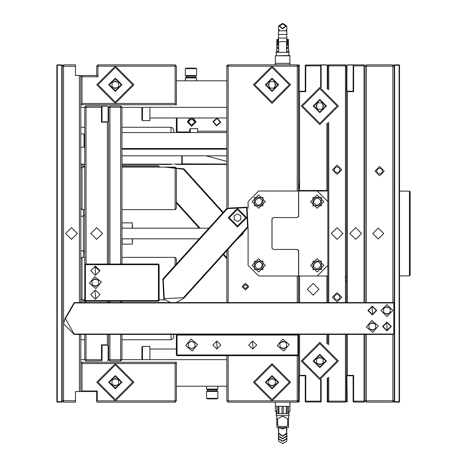 <?xml version="1.0" encoding="UTF-8"?>
<svg xmlns="http://www.w3.org/2000/svg" width="467" height="467" viewBox="0 0 467 467"><rect width="100%" height="100%" fill="white"/><g stroke="black" fill="none" stroke-linecap="round" stroke-linejoin="round"><path stroke-width="0.7" d="M132.336 228.188L132.336 222.876L132.552 228.188M132.552 238.812L132.336 244.124L122.138 244.124L122.138 238.812M122.138 228.188L121.928 223.092M132.336 238.812L132.336 244.124M173.712 334.413L173.712 337.063L173.712 334.413M286.569 51.189L289.067 51.347L288.904 53.156M278.706 51.347L276.213 51.347L278.706 51.189M278.706 49.438L277.614 48.154L276.797 48.154L276.505 50.623L277.083 51.189L276.505 50.623M286.72 39.321L288.478 39.444L288.478 46.659L287.66 47.476L287.66 48.154L288.478 48.154L288.769 50.623L288.197 51.189L288.769 50.623M286.569 51.347L288.478 51.189M185.346 68.626L186.193 68.118L195.755 68.118L196.607 68.626L185.346 68.626L185.346 75.549L196.607 75.549L196.607 68.626M185.346 80.797L185.346 77.954L196.607 77.954L196.607 80.797M196.607 77.954L195.755 77.306L186.193 77.306L185.346 77.954M186.193 77.306L186.193 76.197L195.755 76.197L196.607 75.549M299.359 401.924L297.467 401.924M327.297 377.99L327.297 401.713L327.828 401.182L327.828 401.924L327.081 401.924M298.617 91.217L299.149 90.995L299.149 65.287L298.617 65.818L298.617 216.25L297.298 217.564L273.376 217.564L272.057 218.883L272.057 248.117L273.376 249.436L297.298 249.436L298.617 250.75L298.617 302.546M84.749 134.578L84.083 133.912L84.083 147.193L84.749 146.527M83.43 209.601L83.43 257.399M278.636 431.993L278.285 428.969L278.706 428.969L278.554 427.679M286.72 427.679L286.569 428.969L286.995 428.969L286.639 431.993M288.478 411.211L290.007 411.211L288.478 411.462M276.797 411.462L275.267 411.211L275.378 403.686M276.797 411.211L275.267 411.211L275.518 411.462M289.896 403.686L290.007 411.211M278.706 30.81L286.569 30.81L286.995 34.418L278.285 34.418L278.706 30.81M286.569 34.418L286.995 38.031L278.285 38.031L278.706 34.418M286.569 38.031L286.995 41.645L278.285 41.645L278.706 38.031M276.371 55.538L276.371 52.351L288.904 52.351L288.904 55.538M275.267 55.789L289.756 55.538L290.007 63.314L275.267 63.314L275.267 55.789L290.007 55.789M80.762 208.323L82.04 209.601L82.04 167.11L84.749 167.098L83.43 165.779L83.43 167.11M189.73 132.587L189.73 129.161L190.291 128.6L197.699 128.6L197.699 132.587M190.291 132.587L190.291 128.6M327.081 65.076L327.828 65.076L327.828 65.818L326.871 64.866L305.628 65.018M297.467 65.076L299.359 65.076M83.43 299.89L83.43 301.221L80.762 301.221M141.927 359.643L141.927 346.923L142.488 346.368L149.895 346.368L149.895 359.643M142.488 359.643L142.488 346.368M298.571 335.744L298.53 342.118M409.471 191.114L410.137 191.779L410.137 275.221L409.471 275.886L409.471 191.114L399.53 191.114M277.083 415.811L276.505 416.377L276.797 418.846L277.614 418.846L282.64 416.079L287.66 418.846L288.478 418.846L288.478 427.556L276.96 427.679L276.797 425.215L277.614 425.215L278.729 426.511L278.671 427.679M289.896 402.134L289.896 406.348L275.378 406.348L275.378 402.134M288.478 406.348L288.478 413.686L276.797 413.686L276.797 406.348M276.832 413.669L278.069 413.669L278.069 406.372L276.832 406.372L276.832 413.669M283.288 413.669L286.283 413.669L286.283 406.372L283.288 406.372L283.288 413.669M278.992 413.669L281.986 413.669L281.986 406.372L278.992 406.372L278.992 413.669M287.205 413.669L288.443 413.669L288.443 406.372L287.205 406.372L287.205 413.669M276.797 413.686L288.478 413.686M276.213 415.653L289.067 415.653L276.213 415.653L276.213 413.844M288.478 418.846L288.769 416.377L288.197 415.811M175.096 209.601L175.096 167.11L176.368 168.383L176.368 208.323L175.096 209.601L121.928 209.601M142.488 107.357L142.488 120.632L141.927 120.077L141.927 107.357M149.895 107.357L149.895 120.632L142.488 120.632M217.85 398.374L216.997 398.882L207.441 398.882L206.589 398.374L217.85 398.374L217.85 391.451L206.589 391.451L206.589 398.374M217.85 386.203L217.85 389.046L206.589 389.046L206.589 386.203M206.589 389.046L207.441 389.694L216.997 389.694L217.85 389.046M216.997 389.694L216.997 390.803L207.441 390.803L206.589 391.451M173.712 132.587L173.712 129.937L173.712 132.587M175.096 265.46L175.096 257.399L176.368 258.677L176.368 264.053M80.762 298.617L82.04 299.89L82.04 257.399L84.749 257.399M298.53 124.882L298.571 131.256M205.317 149.183L205.492 148.518M171.056 334.413L171.056 339.719L121.928 339.719M121.928 127.281L171.056 127.281L172.936 128.063L173.712 129.937L172.936 128.063L171.056 127.281L171.056 132.587M272.016 388.194L277.993 382.216L272.016 376.244L266.038 382.216L272.016 388.194M361.569 233.5L355.714 239.355L349.859 233.5L355.714 227.645L361.569 233.5M193.291 117.976L195.953 121.963L191.639 126.277L187.325 121.963L189.987 117.976M319.031 289.271L313.176 295.126L307.321 289.271L313.176 283.416L319.031 289.271M319.819 378.288L337.133 360.973L319.819 343.659L302.505 360.973L319.819 378.288M319.819 354.33L326.456 360.973L319.819 367.611L313.176 360.973L319.819 354.33M319.819 379.56L338.406 360.973L319.819 342.381L301.227 360.973L319.819 379.56M289.33 84.784L272.016 67.47L254.702 84.784L272.016 102.098L289.33 84.784M265.379 84.784L272.016 78.141L278.653 84.784L272.016 91.421L265.379 84.784M290.602 84.784L272.016 66.191L253.423 84.784L272.016 103.37L290.602 84.784M220.85 345.037L216.869 349.024L212.882 345.037L216.869 341.056L220.85 345.037M256.704 345.037L252.717 349.024L248.736 345.037L252.717 341.056L256.704 345.037M191.085 339.089L185.691 345.592L192.194 350.986L197.588 344.483L191.085 339.089M163.281 279.505L164.238 298.676L183.403 297.718L247.551 226.834L246.599 207.663L227.429 208.621L163.281 279.505L162.785 279.062L163.789 299.166L170.437 302.546M323.841 265.367L317.204 272.01L310.567 265.367L317.204 258.73L323.841 265.367M323.841 201.633L317.204 208.27L310.567 201.633L317.204 194.99L323.841 201.633M337.133 106.027L319.819 88.712L302.505 106.027L319.819 123.341L337.133 106.027M313.176 106.027L319.819 99.389L326.456 106.027L319.819 112.67L313.176 106.027M338.406 106.027L319.819 87.44L301.227 106.027L319.819 124.619L338.406 106.027M115.331 90.756L121.303 84.784L115.331 78.806L109.354 84.784L115.331 90.756M254.474 197.407L254.468 205.854L262.915 205.859L262.921 197.407L254.474 197.407M386.915 304.537L380.938 310.514L386.915 316.492L392.893 310.514L386.915 304.537M216.501 125.927L220.833 122.331L217.237 117.993L212.899 121.595L216.501 125.927L220.833 122.331L217.237 117.993M272.016 399.53L289.33 382.216L272.016 364.902L254.702 382.216L272.016 399.53M272.016 375.579L278.653 382.216L272.016 388.859L265.379 382.216L272.016 375.579M272.016 400.809L290.602 382.216L272.016 363.63L253.423 382.216L272.016 400.809M237.493 209.49L229.256 217.727L237.493 225.958L245.724 217.727L237.493 209.49M237.493 208.428L228.194 217.727L237.493 227.02L246.786 217.727L237.493 208.428M248.777 286.615L245.461 283.294L242.139 286.615L245.461 289.931L248.777 286.615M325.791 106.027L319.819 100.055L313.842 106.027L319.819 112.004L325.791 106.027M115.331 388.194L121.303 382.216L115.331 376.244L109.354 382.216L115.331 388.194M383.781 233.5L378.288 238.999L372.789 233.5L378.288 228.001L383.781 233.5M384.213 171.091L379.613 175.691L375.013 171.091L379.613 166.491L384.213 171.091M312.983 197.407L312.978 205.854L321.424 205.859L321.43 197.407L312.983 197.407M282.704 339.089L277.31 345.592L283.813 350.986L289.207 344.483L282.704 339.089M94.819 276.68L89.419 283.183L95.922 288.577L101.321 282.074L94.819 276.68M115.331 102.098L132.646 84.784L115.331 67.47L98.017 84.784L115.331 102.098M115.331 78.141L121.969 84.784L115.331 91.421L108.688 84.784L115.331 78.141M115.331 103.37L133.918 84.784L115.331 66.191L96.739 84.784L115.331 103.37M90.721 294.578L95.373 289.931L100.02 294.578L95.373 299.23L90.721 294.578M90.721 270.679L95.373 266.032L100.02 270.679L95.373 275.326L90.721 270.679M319.819 366.945L325.791 360.973L319.819 354.996L313.842 360.973L319.819 366.945M277.993 84.784L272.016 78.806L266.038 84.784L272.016 90.756L277.993 84.784M332.522 169.766L337.121 165.166L341.721 169.766L337.121 174.36L332.522 169.766M332.522 297.234L337.121 292.64L341.721 297.234L337.121 301.834L332.522 297.234M342.976 233.5L337.121 239.355L331.266 233.5L337.121 227.645L342.976 233.5M191.272 125.927L195.603 122.331L192.007 117.993L187.67 121.595L191.272 125.927M191.33 125.267L194.943 122.266L191.949 118.659L188.335 121.654L191.33 125.267M252.057 201.633L258.695 194.99L265.332 201.633L258.695 208.27L252.057 201.633M252.057 265.367L258.695 258.73L265.332 265.367L258.695 272.01L252.057 265.367M115.331 399.53L132.646 382.216L115.331 364.902L98.017 382.216L115.331 399.53M115.331 375.579L121.969 382.216L115.331 388.859L108.688 382.216L115.331 375.579M115.331 400.809L133.918 382.216L115.331 363.63L96.739 382.216L115.331 400.809M382.508 326.451L386.915 322.037L391.323 326.451L386.915 330.858L382.508 326.451M367.903 310.514L372.31 306.107L376.717 310.514L372.31 314.921L367.903 310.514M368.329 310.514L372.31 306.533L376.291 310.514L372.31 314.495L368.329 310.514M390.897 326.451L386.915 330.432L382.934 326.451L386.915 322.463L390.897 326.451M77.324 233.5L71.469 239.355L65.614 233.5L71.469 227.645L77.324 233.5M312.983 261.141L312.978 269.593L321.424 269.593L321.43 261.146L312.983 261.141M254.474 261.141L254.468 269.593L262.915 269.593L262.921 261.146L254.474 261.141M371.755 320.496L366.362 327.005L372.864 332.399L378.258 325.896L371.755 320.496M102.553 233.5L96.698 239.355L90.843 233.5L96.698 227.645L102.553 233.5M217.19 118.525L213.431 121.642L216.548 125.401L220.307 122.284L217.19 118.525M226.828 161.424L205.924 155.82L226.828 161.424M278.706 47.476L277.614 47.476L276.797 46.659L276.797 39.444L278.554 39.321M287.66 47.476L286.569 47.476M287.66 48.154L286.569 49.438M277.614 48.154L277.614 47.476M278.706 45.889L277.632 45.451L277.632 40.004L278.53 39.561M286.75 39.561L287.643 40.004L287.643 45.451L286.569 45.889M287.643 44.091L286.569 44.435M278.706 44.435L277.632 44.091M286.569 44.091L287.643 41.902L286.791 39.928M278.484 39.928L277.632 41.902L278.706 44.091M278.636 35.007L278.373 34.418M278.314 34.155L278.513 32.229M286.761 32.229L286.96 34.155M286.901 34.418L286.639 35.007M278.536 32.27L278.513 29.672M286.761 29.672L286.738 32.27M279.488 30.81L278.314 28.324L278.735 25.802L282.64 28.907L286.54 25.802L282.64 23.35L278.735 25.802M286.54 25.802L286.966 28.324L285.786 30.81M282.64 28.353L279.494 26.129L282.64 23.905L285.781 26.129L282.64 28.353M289.896 63.314L289.896 64.866M275.378 63.314L275.378 64.866M276.213 51.347L276.213 53.156M288.478 48.154L288.478 46.659M276.797 48.154L276.797 46.659M275.337 380.301L275.337 384.137L272.016 386.051L268.694 384.137L268.694 380.301L272.016 378.387L275.337 380.301M195.755 77.306L195.755 76.197M186.193 76.197L185.346 75.549M347.214 91.263L347.372 91.643L353.63 91.643L353.63 65.818L353.151 65.345L353.099 90.89L353.472 91.263L346.415 91.217L346.415 302.546L346.415 281.969L345.463 280.136L345.463 277.159L346.415 275.32L345.463 277.159L345.463 65.818L346.415 65.818L345.463 64.866L328.786 64.866L327.828 65.818L327.828 89.25M327.828 377.75L327.828 401.182L328.786 402.134L345.463 402.134L346.415 401.182L346.415 334.413L346.415 375.783L353.472 375.737L353.099 376.11L353.099 401.602L353.63 401.182L353.63 375.357L347.372 375.357L347.372 334.413M364.05 334.413L364.05 401.182L365.007 401.182L365.007 334.413M365.007 302.546L365.007 65.818L364.05 64.866L364.05 65.818L365.007 65.818M353.63 65.818L364.05 65.818L364.05 302.546M364.05 64.866L347.372 64.866L346.415 65.818L346.415 275.32L345.463 277.159M353.151 65.345L353.63 64.866M353.472 401.982L364.05 402.134L365.007 401.182M353.63 401.182L364.05 401.182L364.05 402.134M353.63 402.134L353.151 401.655M353.472 375.737L353.63 375.357M347.214 401.982L346.946 376.005M347.372 302.546L347.372 91.643M347.372 375.357L347.214 375.737M346.946 90.995L346.946 65.287M347.214 65.018L353.472 65.018M353.63 91.643L353.472 91.263M345.463 334.413L345.463 401.182L346.415 401.182L346.946 401.713M298.617 401.924L298.617 401.182L299.149 401.713L299.417 375.737L305.628 375.737L305.255 376.11L305.255 401.602L305.786 401.182L305.786 375.357L299.569 375.357L299.569 334.413M189.73 131.922L177.034 131.922L177.034 117.976M177.034 131.922L176.368 131.922L177.034 132.587L177.034 131.922M176.368 117.976L176.368 131.922M378.439 168.26L381.481 168.663L382.654 171.494L380.786 173.928L377.745 173.526L376.571 170.688L378.439 168.26L381.481 168.663L382.654 171.494L380.786 173.928L377.745 173.526L376.571 170.688L378.439 168.26M298.617 334.413L298.617 401.182M327.828 344.197L327.828 334.413L327.828 344.197M326.871 123.23L326.871 190.478L299.569 190.478L299.038 191.009L327.828 191.009L327.828 122.803L327.828 302.546L327.828 275.991L326.871 275.991L326.871 302.546M305.628 401.982L320.811 401.982M327.297 401.713L327.028 401.982M299.149 90.995L299.569 91.643L305.786 91.643L305.786 65.818L320.654 65.818L320.654 87.457M299.417 65.018L299.149 65.287M305.786 65.818L305.255 65.398L305.255 90.89L305.628 91.263L299.417 91.263M299.289 187.057L298.617 188.58L299.464 185.697L299.341 186.829L299.464 185.697L298.617 182.819L298.617 188.58L299.166 187.448M299.569 190.478L299.569 91.643M298.617 182.819L299.464 185.697L298.617 188.58M299.417 401.982L299.149 401.713M299.569 302.546L299.569 275.991L326.871 275.991M299.569 375.357L299.417 375.737M299.149 376.005L298.617 375.783M313.999 200.769L314.857 199.281L316.346 198.422M320.409 202.491L319.551 203.98L318.062 204.838M313.999 264.509L314.857 263.02L316.346 262.162M320.409 266.231L319.551 267.719L318.062 268.578M327.402 191.009L326.871 190.478M322.691 104.369L323.135 106.027L322.691 107.69M316.941 107.69L316.498 106.027L316.941 104.369M305.786 91.643L305.628 91.263M305.307 65.345L305.786 64.866M320.654 64.866L321.133 65.345L320.654 65.818M321.185 87.487L321.133 65.345M327.297 65.287L327.297 89.01M320.811 65.018L327.028 65.018M326.871 334.413L326.871 343.77M320.654 379.543L320.654 401.182L305.786 401.182M321.477 363.846L319.819 364.289L318.155 363.846M318.155 358.096L319.819 357.652L321.477 358.096M320.654 401.182L321.185 401.602L321.185 379.513M321.133 401.655L320.654 402.134M305.786 402.134L305.307 401.655M305.628 375.737L305.786 375.357M298.53 65.076L298.53 66.139L297.257 64.866L228.1 64.866L226.828 66.139L226.828 65.287L227.464 65.503M82.04 363.577L80.762 362.299L80.762 390.984L81.293 391.515L96.698 391.515L96.698 401.602L97.229 402.134L175.096 402.134L176.368 400.861L176.368 362.299L175.096 363.577L175.096 400.861L97.229 400.861L97.229 390.984L82.04 390.984L82.04 363.577L175.096 363.577M97.229 390.984L96.698 391.515M81.509 391.515L82.04 390.984M116.989 385.094L115.331 385.538L113.668 385.094M113.668 379.344L115.331 378.9L116.989 379.344M175.096 402.134L175.096 400.861L176.368 400.861M97.229 400.861L96.698 401.392M176.368 362.299L80.762 362.299L80.762 334.413M298.53 401.924L298.53 354.996L176.368 354.996L177.034 355.661L297.864 355.661L298.53 354.996L298.53 335.078L297.864 334.413L297.864 335.078L298.53 335.078L298.53 334.413M177.034 355.661L177.034 335.078L176.368 335.078L177.034 334.413L177.034 335.078L297.864 335.078L297.864 355.661M176.368 335.078L176.368 354.996M120.649 334.413L120.649 359.695L121.928 359.695L121.928 334.413M121.928 302.546L121.928 301.221M121.928 264.042L121.928 107.305L120.649 106.027L120.649 107.305L121.928 107.305M109.926 264.042L109.926 106.027L108.648 107.305L108.648 264.042L108.648 121.438L108.116 121.216L108.116 106.774L107.375 106.027L86.021 106.027L84.749 107.305L84.749 264.701L158.441 264.701L158.441 300.555L85.414 300.555L85.414 264.042L158.441 264.042L158.441 264.701L159.107 264.701L159.107 300.555L158.441 300.555L158.441 301.221L159.107 300.555M108.648 301.221L108.648 302.546L108.648 301.221M107.527 345.195L107.375 344.821L101.479 344.821L101.479 359.695L102.01 360.226L102.01 345.568L101.637 345.195L107.527 345.195L108.116 345.784L108.648 345.562L108.648 334.413L108.648 359.695L109.926 360.973L109.926 334.413M108.116 106.774L108.648 107.305L120.649 107.305L120.649 264.042M120.649 301.221L120.649 302.546M108.116 345.784L108.116 360.226L108.648 359.695L120.649 359.695L120.649 360.973L121.928 359.695M109.926 360.973L120.649 360.973M109.926 302.546L109.926 301.221M120.649 106.027L109.926 106.027M188.51 347.255L188.154 343.438L191.283 341.219L194.768 342.825L195.124 346.637L191.995 348.855L188.51 347.255M176.24 302.546L183.893 298.162L248.047 227.277L247.043 207.173L226.939 208.171L162.785 279.062M317.204 275.991L327.828 265.367L327.828 201.633L317.204 191.009L298.617 191.009M298.617 275.991L299.569 275.991M335.948 166.929L338.989 167.332L340.163 170.169L338.295 172.597L335.253 172.195L334.08 169.363L335.948 166.929M276.371 413.803L276.371 411.462M288.904 413.803L288.904 411.462M118.647 82.863L118.647 86.699L115.331 88.613L112.01 86.699L112.01 82.863L115.331 80.949L118.647 82.863M278.706 41.645L278.706 52.351M286.569 41.645L286.569 52.351M275.518 63.314L275.518 64.866M289.756 63.314L289.756 64.866M257.702 205.334L254.994 202.62L255.986 198.919L259.687 197.932L262.396 200.641L261.403 204.342L257.702 205.334M383.594 312.429L383.594 308.599L386.915 306.679L390.237 308.599L390.237 312.429L386.915 314.349L383.594 312.429M121.928 228.188L208.825 228.188M121.928 238.812L199.211 238.812M234.171 215.807L234.171 219.642L237.493 221.556L240.809 219.642L240.809 215.807L237.493 213.892L234.171 215.807M244.504 284.958L246.413 284.958L247.37 286.615L246.413 288.273L244.504 288.273L243.546 286.615L244.504 284.958M298.617 65.076L298.617 65.818M80.762 164.454L84.749 164.454M121.928 164.454L170.437 164.454M176.24 164.454L226.828 164.454M181.908 164.174L174.08 164.174M172.603 164.174L121.928 164.174M84.749 164.174L80.762 164.174M181.762 155.82L181.762 164.028L182.188 164.454L182.188 155.82M181.762 148.518L181.762 149.183M226.828 164.028L181.762 163.853M182.188 149.183L182.188 148.518M335.948 294.403L338.989 294.805L340.163 297.637L338.295 300.071L335.253 299.668L334.08 296.831L335.948 294.403M94.999 266.715L95.741 274.649L94.999 266.715L95.741 274.649L94.999 266.715L99.354 270.679M394.218 65.287L394.218 302.972L393.792 302.546L74.2 302.546L65.012 318.482L63.588 323.794L74.212 334.413L393.792 334.413L394.218 333.993L394.218 401.713L394.644 402.134L394.644 65.287L394.218 65.287L394.644 64.866L394.644 65.287L399.53 65.287L399.104 64.866L394.644 64.866M399.53 401.713L399.104 401.713L399.104 402.134L399.53 401.713L399.53 65.287M394.218 401.713L399.104 401.713L399.104 64.866M394.644 402.134L399.104 402.134M317.899 102.711L321.734 102.711L323.649 106.027L321.734 109.348L317.899 109.348L315.984 106.027L317.899 102.711M298.571 302.546L298.571 250.417M399.53 275.886L409.471 275.886M282.617 427.679L282.658 429.039L282.617 427.679M279.032 427.679L282.617 429.027M282.658 429.039L286.242 427.679M286.569 427.679L286.569 433.207L282.64 435.991L278.706 433.207L278.706 427.679M278.706 431.882L278.314 433.569L282.64 436.289L286.966 433.569L286.569 431.882M286.966 433.569L286.54 436.09L282.64 438.542L278.735 436.09L278.314 433.569M278.513 434.771L278.314 436.125L282.64 438.84L286.966 436.125L286.761 434.771M286.966 436.125L286.54 438.641L282.64 441.099L278.735 438.641L278.314 436.125M278.513 437.328L278.314 438.676L282.64 441.397L286.966 438.676L286.761 437.328M286.966 438.676L286.54 441.198L282.64 443.65L278.735 441.198L278.314 438.676M288.478 415.811L289.067 415.653L289.067 413.844M288.478 425.215L287.66 425.215L286.545 426.511L286.604 427.679M286.545 426.511L278.729 426.511M276.797 418.846L276.797 425.215M277.614 418.846L277.614 425.215M287.66 418.846L287.66 425.215M118.647 380.301L118.647 384.137L115.331 386.051L112.01 384.137L112.01 380.301L115.331 378.387L118.647 380.301M366.332 302.546L366.332 66.191L394.218 66.191L392.893 64.866L366.332 64.866L365.007 66.191L366.332 66.191L366.332 64.866M366.332 402.134L366.332 400.809L365.007 400.809L366.332 402.134L392.893 402.134L394.218 400.809L366.332 400.809L366.332 334.413M392.893 64.866L392.893 302.546M392.893 334.413L392.893 402.134M370.389 323.742L372.001 323.141L373.693 323.433M374.23 329.159L372.619 329.755L370.921 329.463M385.257 307.642L386.915 307.193L388.573 307.642M388.573 313.392L386.915 313.836L385.257 313.392M316.212 205.334L313.503 202.62L314.495 198.919L318.196 197.932L320.905 200.641L319.913 204.342L316.212 205.334M280.13 347.255L279.774 343.438L282.903 341.219L286.388 342.825L286.744 346.637L283.615 348.855L280.13 347.255M92.244 284.847L91.888 281.029L95.017 278.811L98.496 280.416L98.852 284.228L95.723 286.446L92.244 284.847M158.441 264.042L159.107 264.701M84.749 302.546L84.749 300.555L85.414 301.221L85.414 300.555L84.749 300.555L84.749 264.701L85.414 264.042M85.414 301.221L158.441 301.221M176.368 104.701L176.368 66.139L175.096 64.866L175.096 103.423L82.04 103.423L82.04 75.485L80.762 76.763L80.762 104.701L176.368 104.701L175.096 103.423M80.762 302.546L80.762 104.701L82.04 103.423M80.762 390.984L80.762 391.515L75.456 391.515L75.456 400.756L62.175 400.756L63.553 402.134L63.553 64.866L75.456 64.866L75.456 75.485L80.762 75.485L80.762 76.763L97.971 76.763L96.698 75.485L82.04 75.485M176.368 66.139L96.698 66.139L96.698 75.485M97.971 76.763L97.971 64.866L96.698 66.139M116.989 87.656L115.331 88.1L113.668 87.656M113.668 81.906L115.331 81.462L116.989 81.906M175.096 64.866L97.971 64.866M323.135 359.059L323.135 362.888L319.819 364.803L316.498 362.888L316.498 359.059L319.819 357.138L323.135 359.059M223.214 212.287L183.893 168.838L164.658 167.11M176.368 202.947L199.211 228.188M223.214 254.713L226.828 258.7M226.828 257.714L223.664 254.217M200.109 228.188L176.368 201.96M222.771 212.783L183.403 169.282L165.797 167.11M297.257 302.546L297.257 275.991L258.695 275.991L248.07 265.367L248.07 227.248M297.257 355.661L297.257 400.861L228.1 400.861L228.1 355.661M228.1 302.546L228.1 249.314M228.1 207.027L228.1 66.139L297.257 66.139L297.257 191.009L258.695 191.009L248.07 201.633L258.695 191.009M248.07 208.2L248.07 201.633M273.674 385.094L272.016 385.538L270.358 385.094M270.358 379.344L272.016 378.9L273.674 379.344M274.888 83.12L275.337 84.784L274.888 86.442M269.138 86.442L268.694 84.784L269.138 83.12M281.338 342.329L282.949 341.733L284.648 342.025M285.179 347.746L283.568 348.341L281.875 348.055M243.231 232.595L243.307 233.5L237.125 239.343M298.53 302.546L298.53 250.75L297.21 249.436L273.288 249.436L271.975 248.117L271.975 218.883L273.288 217.564L297.21 217.564L298.53 216.25L298.53 191.009L298.53 216.711M298.53 250.289L298.53 275.991L297.257 275.991M297.257 191.009L298.53 191.009L298.53 66.139L297.257 66.139L297.257 64.866M228.1 64.866L228.1 66.139L226.828 66.139L226.828 208.3M226.828 250.726L226.828 302.546M226.828 355.661L226.828 400.861L228.1 402.134L297.257 402.134L298.53 400.861L297.257 400.861L297.257 402.134M255.49 200.769L256.348 199.281L257.837 198.422M261.899 202.491L261.041 203.98L259.553 204.838M255.49 264.509L256.348 263.02L257.837 262.162M261.899 266.231L261.041 267.719L259.553 268.578M226.828 400.861L228.1 400.861L228.1 402.134M270.101 81.462L273.931 81.462L275.851 84.784L273.931 88.1L270.101 88.1L268.181 84.784L270.101 81.462M345.463 280.136L346.415 281.969L345.463 280.136L345.463 302.546M345.463 402.134L345.463 401.182L328.786 401.182L328.786 377.26M328.786 344.687L328.786 334.413M328.786 302.546L328.786 122.313M328.786 89.74L328.786 65.818L345.463 65.818L345.463 64.866M345.714 276.47L345.58 276.808M345.352 277.608L345.259 278.332L345.352 277.608M328.786 402.134L328.786 401.182L327.828 401.182M327.828 65.818L328.786 65.818L328.786 64.866M57.289 402.134L57.289 65.287L56.863 65.287L56.863 401.713L57.289 402.134L61.749 402.134L62.175 401.713L62.175 65.287L61.749 64.866L61.749 65.287L62.175 65.287M62.175 401.713L61.749 401.713L61.749 402.134M61.749 64.866L57.289 64.866L57.289 65.287L61.749 65.287L61.749 401.713L56.863 401.713M57.289 64.866L56.863 65.287M298.571 216.583L298.571 148.518M159.107 167.11L159.107 166.445L158.441 165.779L158.762 167.11M159.107 166.445L158.762 166.445M121.928 166.124L158.441 166.124M158.441 165.779L121.928 165.779M94.999 290.614L95.741 298.547L94.999 290.614M248.07 265.367L258.695 275.991M65.012 318.482L65.38 318.692L74.457 302.972L394.218 302.972L394.218 333.993L393.792 333.993L393.792 334.413M74.457 302.972L74.282 302.674L393.792 302.674L393.792 333.993L74.212 333.993L65.38 318.692M79.384 75.485L79.384 302.546M79.384 334.413L79.384 391.515M75.456 400.756L75.456 402.134L63.553 402.134M63.553 64.866L62.175 66.244L75.456 66.244M316.212 269.068L313.503 266.359L314.495 262.658L318.196 261.666L320.905 264.38L319.913 268.081L316.212 269.068M257.702 269.068L254.994 266.359L255.986 262.658L259.687 261.666L262.396 264.38L261.403 268.081L257.702 269.068M369.181 328.663L368.825 324.845L371.954 322.633L375.439 324.232L375.795 328.05L372.666 330.268L369.181 328.663M84.749 334.413L84.749 359.695L86.021 360.973L101.637 360.816M84.749 107.305L101.479 107.305L101.479 122.179L107.375 122.179L107.375 264.042M107.375 301.221L107.375 302.546M107.375 334.413L107.375 344.821M107.375 122.179L108.116 121.216M108.116 360.226L107.527 360.816M102.01 360.226L101.479 360.973M101.479 359.695L86.021 359.695L86.021 360.973M86.021 334.413L86.021 359.695L84.749 359.695M86.021 302.546L86.021 301.221M86.021 264.042L86.021 106.027M101.637 106.184L107.527 106.184M107.527 121.805L101.637 121.805L102.01 121.432L102.01 106.774L101.479 107.305M101.479 106.027L102.01 106.774M93.453 279.92L95.064 279.324L96.757 279.616M97.288 285.337L95.677 285.932L93.984 285.646M101.479 122.179L101.637 121.805M101.479 344.821L101.637 345.195M253.038 348.475L252.402 341.599L253.038 348.475M226.939 208.171L227.429 208.621M247.551 226.834L248.047 227.277M183.893 298.162L183.403 297.718M372.631 313.952L371.989 307.076L372.631 313.952M95.688 274.117L95.052 267.241L95.688 274.117M387.236 329.889L386.594 323.012L387.236 329.889M217.19 348.475L216.548 341.599L217.19 348.475M183.403 169.282L183.893 168.838M95.688 298.016L95.052 291.145L95.688 298.016M74.212 334.413L74.212 333.993M132.336 222.876L122.138 222.876M121.928 243.908L122.138 244.124M84.749 339.719L80.762 339.719M172.936 338.937L171.056 339.719L172.936 338.937L173.712 337.063L172.936 338.937M80.762 133.912L84.083 133.912M80.762 147.193L84.083 147.193M226.828 80.797L176.368 80.797M226.828 107.357L121.928 107.357M84.749 107.357L80.762 107.357M84.749 214.919L83.43 216.239L80.762 216.239M83.43 165.779L80.762 165.779M197.699 131.256L226.828 131.256M84.749 252.081L83.43 250.761L80.762 250.761M82.04 299.89L84.749 299.902L83.43 301.221M149.895 349.024L176.368 349.024M121.928 155.82L226.828 155.82M121.928 149.183L226.828 149.183M175.096 167.11L121.928 167.11M80.762 168.383L82.04 167.11M84.749 209.601L82.04 209.601M149.895 117.976L226.828 117.976M121.928 132.587L226.828 132.587M121.928 148.518L226.828 148.518M207.441 389.694L207.441 390.803M216.997 390.803L217.85 391.451M84.749 127.281L80.762 127.281M226.828 359.643L121.928 359.643M84.749 359.643L80.762 359.643M226.828 386.203L176.368 386.203M175.096 257.399L121.928 257.399M80.762 258.677L82.04 257.399M164.658 299.89L159.107 299.89"/></g></svg>
